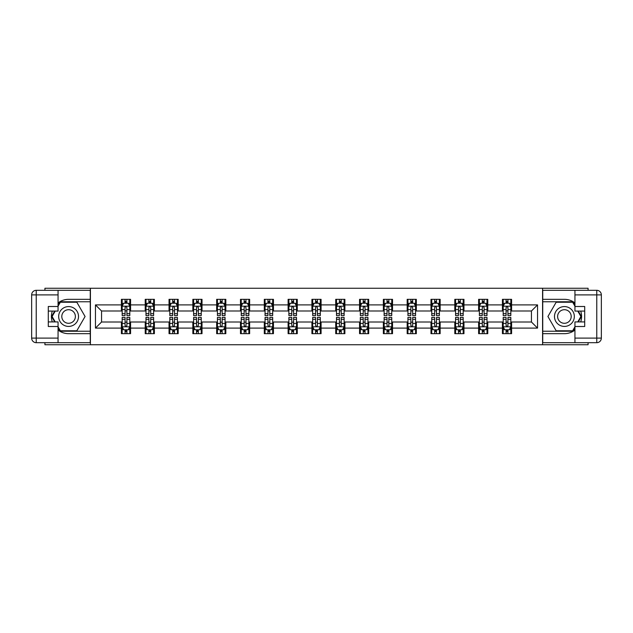 <?xml version="1.0" encoding="UTF-8"?>
<svg xmlns="http://www.w3.org/2000/svg" width="633" height="633" viewBox="0 0 633 633"><rect width="100%" height="100%" fill="white"/><g stroke="black" fill="none" stroke-linecap="round" stroke-linejoin="round"><path stroke-width="0.95" d="M44.927 342.682L44.927 344.74L588.073 344.74L588.073 342.682M588.073 290.318L588.073 288.26L542.576 288.26L542.576 344.74M542.576 288.26L44.927 288.26L44.927 290.318M90.424 344.74L90.424 288.26M511.591 304.9L511.591 299.33L502.428 299.33L502.428 304.9L487.774 304.9L487.774 299.33L478.619 299.33L478.619 304.9L463.965 304.9L463.965 299.33L454.803 299.33L454.803 304.9L440.149 304.9L440.149 299.33L430.986 299.33L430.986 304.9L416.332 304.9L416.332 299.33L407.177 299.33L407.177 304.9L392.523 304.9L392.523 299.33L383.361 299.33L383.361 304.9L368.707 304.9L368.707 299.33L359.552 299.33L359.552 304.9L344.89 304.9L344.89 299.33L335.735 299.33L335.735 304.9L321.081 304.9L321.081 299.33L311.919 299.33L311.919 304.9L297.265 304.9L297.265 299.33L288.11 299.33L288.11 304.9L273.448 304.9L273.448 299.33L264.293 299.33L264.293 304.9L249.639 304.9L249.639 299.33L240.477 299.33L240.477 304.9L225.823 304.9L225.823 299.33L216.668 299.33L216.668 304.9L202.014 304.9L202.014 299.33L192.851 299.33L192.851 304.9L178.197 304.9L178.197 299.33L169.035 299.33L169.035 304.9L154.381 304.9L154.381 299.33L145.226 299.33L145.226 304.9L130.572 304.9L130.572 299.33L121.409 299.33L121.409 304.9L95.456 304.9L95.456 328.1L101.565 321.999L121.409 321.999L121.409 333.67L130.572 333.67L130.572 321.999L145.226 321.999L145.226 333.67L154.381 333.67L154.381 321.999L169.035 321.999L169.035 333.67L178.197 333.67L178.197 321.999L192.851 321.999L192.851 333.67L202.014 333.67L202.014 321.999L216.668 321.999L216.668 333.67L225.823 333.67L225.823 321.999L240.477 321.999L240.477 333.67L249.639 333.67L249.639 321.999L264.293 321.999L264.293 333.67L273.448 333.67L273.448 321.999L288.11 321.999L288.11 333.67L297.265 333.67L297.265 321.999L311.919 321.999L311.919 333.67L321.081 333.67L321.081 321.999L335.735 321.999L335.735 333.67L344.89 333.67L344.89 321.999L359.552 321.999L359.552 333.67L368.707 333.67L368.707 321.999L383.361 321.999L383.361 333.67L392.523 333.67L392.523 321.999L407.177 321.999L407.177 333.67L416.332 333.67L416.332 321.999L430.986 321.999L430.986 333.67L440.149 333.67L440.149 321.999L454.803 321.999L454.803 333.67L463.965 333.67L463.965 321.999L478.619 321.999L478.619 333.67L487.774 333.67L487.774 321.999L502.428 321.999L502.428 333.67L511.591 333.67L511.591 321.999L531.435 321.999L531.435 311.001L511.591 311.001L511.591 304.9L537.544 304.9L537.544 328.1L511.591 328.1M502.428 328.1L487.774 328.1M478.619 328.1L463.965 328.1M454.803 328.1L440.149 328.1M430.986 328.1L416.332 328.1M407.177 328.1L392.523 328.1M383.361 328.1L368.707 328.1M359.552 328.1L344.89 328.1M335.735 328.1L321.081 328.1M311.919 328.1L297.265 328.1M288.11 328.1L273.448 328.1M264.293 328.1L249.639 328.1M240.477 328.1L225.823 328.1M216.668 328.1L202.014 328.1M192.851 328.1L178.197 328.1M169.035 328.1L154.381 328.1M145.226 328.1L130.572 328.1M121.409 328.1L95.456 328.1M502.428 304.9L502.428 311.001L487.774 311.001L487.774 304.9M478.619 304.9L478.619 311.001L463.965 311.001L463.965 304.9M454.803 304.9L454.803 311.001L440.149 311.001L440.149 304.9M430.986 304.9L430.986 311.001L416.332 311.001L416.332 304.9M407.177 304.9L407.177 311.001L392.523 311.001L392.523 304.9M383.361 304.9L383.361 311.001L368.707 311.001L368.707 304.9M359.552 304.9L359.552 311.001L344.89 311.001L344.89 304.9M335.735 304.9L335.735 311.001L321.081 311.001L321.081 304.9M311.919 304.9L311.919 311.001L297.265 311.001L297.265 304.9M288.11 304.9L288.11 311.001L273.448 311.001L273.448 304.9M264.293 304.9L264.293 311.001L249.639 311.001L249.639 304.9M240.477 304.9L240.477 311.001L225.823 311.001L225.823 304.9M216.668 304.9L216.668 311.001L202.014 311.001L202.014 304.9M192.851 304.9L192.851 311.001L178.197 311.001L178.197 304.9M169.035 304.9L169.035 311.001L154.381 311.001L154.381 304.9M145.226 304.9L145.226 311.001L130.572 311.001L130.572 304.9M121.409 304.9L121.409 311.001L101.565 311.001L95.456 304.9M101.565 311.001L101.565 321.999M537.544 328.1L531.435 321.999M531.435 311.001L537.544 304.9M121.409 303.144L122.177 303.144M125.073 303.144L126.909 303.144M129.805 303.144L130.572 303.144M121.409 310.85L122.177 310.85M125.073 310.85L126.909 310.85M129.805 310.85L130.572 310.85M121.409 322.15L122.177 322.15M125.073 322.15L126.909 322.15M129.805 322.15L130.572 322.15M121.409 329.856L122.177 329.856M125.073 329.856L126.909 329.856M129.805 329.856L130.572 329.856M145.226 322.15L145.986 322.15M148.89 322.15L150.717 322.15M153.621 322.15L154.381 322.15M145.226 329.856L145.986 329.856M148.89 329.856L150.717 329.856M153.621 329.856L154.381 329.856M145.226 303.144L145.986 303.144M148.89 303.144L150.717 303.144M153.621 303.144L154.381 303.144M145.226 310.85L145.986 310.85M148.89 310.85L150.717 310.85M153.621 310.85L154.381 310.85M169.035 322.15L169.802 322.15M172.698 322.15L174.534 322.15M177.43 322.15L178.197 322.15M169.035 329.856L169.802 329.856M172.698 329.856L174.534 329.856M177.43 329.856L178.197 329.856M169.035 303.144L169.802 303.144M172.698 303.144L174.534 303.144M177.43 303.144L178.197 303.144M169.035 310.85L169.802 310.85M172.698 310.85L174.534 310.85M177.43 310.85L178.197 310.85M192.851 322.15L193.611 322.15M196.515 322.15L198.351 322.15M201.247 322.15L202.014 322.15M192.851 329.856L193.611 329.856M196.515 329.856L198.351 329.856M201.247 329.856L202.014 329.856M192.851 303.144L193.611 303.144M196.515 303.144L198.351 303.144M201.247 303.144L202.014 303.144M192.851 310.85L193.611 310.85M196.515 310.85L198.351 310.85M201.247 310.85L202.014 310.85M216.668 322.15L217.428 322.15M220.331 322.15L222.159 322.15M225.063 322.15L225.823 322.15M216.668 329.856L217.428 329.856M220.331 329.856L222.159 329.856M225.063 329.856L225.823 329.856M216.668 303.144L217.428 303.144M220.331 303.144L222.159 303.144M225.063 303.144L225.823 303.144M216.668 310.85L217.428 310.85M220.331 310.85L222.159 310.85M225.063 310.85L225.823 310.85M240.477 322.15L241.244 322.15M244.14 322.15L245.976 322.15M248.872 322.15L249.639 322.15M240.477 329.856L241.244 329.856M244.14 329.856L245.976 329.856M248.872 329.856L249.639 329.856M240.477 303.144L241.244 303.144M244.14 303.144L245.976 303.144M248.872 303.144L249.639 303.144M240.477 310.85L241.244 310.85M244.14 310.85L245.976 310.85M248.872 310.85L249.639 310.85M264.293 322.15L265.053 322.15M267.957 322.15L269.785 322.15M272.688 322.15L273.448 322.15M264.293 329.856L265.053 329.856M267.957 329.856L269.785 329.856M272.688 329.856L273.448 329.856M264.293 303.144L265.053 303.144M267.957 303.144L269.785 303.144M272.688 303.144L273.448 303.144M264.293 310.85L265.053 310.85M267.957 310.85L269.785 310.85M272.688 310.85L273.448 310.85M288.11 322.15L288.87 322.15M291.773 322.15L293.601 322.15M296.505 322.15L297.265 322.15M288.11 329.856L288.87 329.856M291.773 329.856L293.601 329.856M296.505 329.856L297.265 329.856M288.11 303.144L288.87 303.144M291.773 303.144L293.601 303.144M296.505 303.144L297.265 303.144M288.11 310.85L288.87 310.85M291.773 310.85L293.601 310.85M296.505 310.85L297.265 310.85M311.919 322.15L312.686 322.15M315.582 322.15L317.418 322.15M320.314 322.15L321.081 322.15M311.919 329.856L312.686 329.856M315.582 329.856L317.418 329.856M320.314 329.856L321.081 329.856M311.919 303.144L312.686 303.144M315.582 303.144L317.418 303.144M320.314 303.144L321.081 303.144M311.919 310.85L312.686 310.85M315.582 310.85L317.418 310.85M320.314 310.85L321.081 310.85M335.735 322.15L336.495 322.15M339.399 322.15L341.227 322.15M344.13 322.15L344.89 322.15M335.735 329.856L336.495 329.856M339.399 329.856L341.227 329.856M344.13 329.856L344.89 329.856M335.735 303.144L336.495 303.144M339.399 303.144L341.227 303.144M344.13 303.144L344.89 303.144M335.735 310.85L336.495 310.85M339.399 310.85L341.227 310.85M344.13 310.85L344.89 310.85M359.552 322.15L360.312 322.15M363.215 322.15L365.043 322.15M367.947 322.15L368.707 322.15M359.552 329.856L360.312 329.856M363.215 329.856L365.043 329.856M367.947 329.856L368.707 329.856M359.552 303.144L360.312 303.144M363.215 303.144L365.043 303.144M367.947 303.144L368.707 303.144M359.552 310.85L360.312 310.85M363.215 310.85L365.043 310.85M367.947 310.85L368.707 310.85M383.361 322.15L384.128 322.15M387.024 322.15L388.86 322.15M391.756 322.15L392.523 322.15M383.361 329.856L384.128 329.856M387.024 329.856L388.86 329.856M391.756 329.856L392.523 329.856M383.361 303.144L384.128 303.144M387.024 303.144L388.86 303.144M391.756 303.144L392.523 303.144M383.361 310.85L384.128 310.85M387.024 310.85L388.86 310.85M391.756 310.85L392.523 310.85M407.177 322.15L407.937 322.15M410.841 322.15L412.669 322.15M415.572 322.15L416.332 322.15M407.177 329.856L407.937 329.856M410.841 329.856L412.669 329.856M415.572 329.856L416.332 329.856M407.177 303.144L407.937 303.144M410.841 303.144L412.669 303.144M415.572 303.144L416.332 303.144M407.177 310.85L407.937 310.85M410.841 310.85L412.669 310.85M415.572 310.85L416.332 310.85M430.986 322.15L431.753 322.15M434.649 322.15L436.485 322.15M439.389 322.15L440.149 322.15M430.986 329.856L431.753 329.856M434.649 329.856L436.485 329.856M439.389 329.856L440.149 329.856M430.986 303.144L431.753 303.144M434.649 303.144L436.485 303.144M439.389 303.144L440.149 303.144M430.986 310.85L431.753 310.85M434.649 310.85L436.485 310.85M439.389 310.85L440.149 310.85M454.803 322.15L455.57 322.15M458.466 322.15L460.302 322.15M463.198 322.15L463.965 322.15M454.803 329.856L455.57 329.856M458.466 329.856L460.302 329.856M463.198 329.856L463.965 329.856M454.803 303.144L455.57 303.144M458.466 303.144L460.302 303.144M463.198 303.144L463.965 303.144M454.803 310.85L455.57 310.85M458.466 310.85L460.302 310.85M463.198 310.85L463.965 310.85M478.619 322.15L479.379 322.15M482.283 322.15L484.11 322.15M487.014 322.15L487.774 322.15M478.619 329.856L479.379 329.856M482.283 329.856L484.11 329.856M487.014 329.856L487.774 329.856M478.619 303.144L479.379 303.144M482.283 303.144L484.11 303.144M487.014 303.144L487.774 303.144M478.619 310.85L479.379 310.85M482.283 310.85L484.11 310.85M487.014 310.85L487.774 310.85M502.428 322.15L503.195 322.15M506.091 322.15L507.927 322.15M510.823 322.15L511.591 322.15M502.428 329.856L503.195 329.856M506.091 329.856L507.927 329.856M510.823 329.856L511.591 329.856M502.428 303.144L503.195 303.144M506.091 303.144L507.927 303.144M510.823 303.144L511.591 303.144M502.428 310.85L503.195 310.85M506.091 310.85L507.927 310.85M510.823 310.85L511.591 310.85M126.909 301.308L125.073 301.308M129.805 313.667L126.909 313.667L126.909 315.582L129.805 315.582L129.805 306.269L128.277 303.223L123.696 303.223L122.177 306.269L122.177 315.582L125.073 315.582L125.073 313.667L122.177 313.667M122.177 306.269L122.177 299.33M129.805 306.269L129.805 299.33M125.073 303.223L125.073 299.33M126.909 299.33L126.909 303.223M126.909 313.667L126.909 307.416L125.896 306.507L125.081 307.29L125.073 313.667M125.073 331.692L126.909 331.692M122.177 319.333L125.073 319.333L125.073 317.418L122.177 317.418L122.177 326.731L123.696 329.777L128.277 329.777L129.805 326.731L129.805 317.418L126.909 317.418L126.909 319.333L129.805 319.333M129.805 326.731L129.805 333.67M122.177 326.731L122.177 333.67M126.909 329.777L126.909 333.67M125.073 333.67L125.073 329.777M125.073 319.333L125.073 325.584L126.086 326.493L126.909 325.584L126.909 319.333M73.555 307.907A9.922 9.922 0 0 0 60 311.539A9.922 9.922 0 0 0 63.632 325.093A9.922 9.922 0 0 0 77.186 321.461A9.922 9.922 0 0 0 73.555 307.907M71.988 310.613A6.797 6.797 0 0 0 62.707 313.106A6.797 6.797 0 0 0 65.199 322.387A6.797 6.797 0 0 0 74.472 319.894A6.797 6.797 0 0 0 71.988 310.613M58.062 306.198L60.349 302.226L76.83 302.226L85.075 316.5L76.83 330.774L60.349 330.774L58.062 326.802M55.237 321.92L52.112 316.5L55.237 311.08M569.368 307.907A9.922 9.922 0 0 0 555.814 311.539A9.922 9.922 0 0 0 559.445 325.093A9.922 9.922 0 0 0 573 321.461A9.922 9.922 0 0 0 569.368 307.907M567.801 310.613A6.797 6.797 0 0 0 558.528 313.106A6.797 6.797 0 0 0 561.012 322.387A6.797 6.797 0 0 0 570.293 319.894A6.797 6.797 0 0 0 567.801 310.613M574.938 326.802L572.651 330.774L556.17 330.774L547.925 316.5L556.17 302.226L572.651 302.226L574.938 306.198M577.763 311.08L580.888 316.5L577.763 321.92M58.062 330.062A17.17 17.17 0 0 0 68.593 333.67L90.266 333.67L90.266 342.682L36.231 342.682A4.581 4.581 0 0 1 31.65 338.101L31.65 294.899A4.581 4.581 0 0 1 36.231 290.318L58.062 290.318L58.062 311.08L48.29 311.08M58.062 290.318L90.266 290.318L90.266 299.33L68.593 299.33A17.17 17.17 0 0 0 58.062 302.938M52.294 311.08A17.17 17.17 0 0 0 52.294 321.92M90.266 333.67L90.266 299.33M48.29 321.92L58.062 321.92L58.062 342.682M58.062 306.499L48.29 306.499L48.29 326.501L58.062 326.501M90.266 301.767L60.088 301.767L58.062 305.28M58.062 327.72L60.088 331.233L90.266 331.233M54.707 311.08L51.582 316.5L54.707 321.92M574.938 302.938A17.17 17.17 0 0 0 564.407 299.33L542.734 299.33L542.734 290.318L596.769 290.318A4.581 4.581 0 0 1 601.35 294.899L601.35 338.101A4.581 4.581 0 0 1 596.769 342.682L574.938 342.682L574.938 321.92L584.71 321.92M574.938 342.682L542.734 342.682L542.734 333.67L564.407 333.67A17.17 17.17 0 0 0 574.938 330.062M580.706 321.92A17.17 17.17 0 0 0 580.706 311.08M542.734 299.33L542.734 333.67M584.71 311.08L574.938 311.08L574.938 290.318M574.938 326.501L584.71 326.501L584.71 306.499L574.938 306.499M542.734 331.233L572.912 331.233L574.938 327.72M574.938 305.28L572.912 301.767L542.734 301.767M578.293 321.92L581.418 316.5L578.293 311.08M150.717 301.308L148.89 301.308M153.621 313.667L150.717 313.667L150.717 315.582L153.621 315.582L153.621 306.269L152.094 303.223L147.513 303.223L145.986 306.269L145.986 315.582L148.89 315.582L148.89 313.667L145.986 313.667M145.986 306.269L145.986 299.33M153.621 306.269L153.621 299.33M148.89 303.223L148.89 299.33M150.717 299.33L150.717 303.223M150.717 313.667L150.717 307.416L149.704 306.507L148.897 307.29L148.89 313.667M174.534 301.308L172.698 301.308M177.43 313.667L174.534 313.667L174.534 315.582L177.43 315.582L177.43 306.269L175.911 303.223L171.329 303.223L169.802 306.269L169.802 315.582L172.698 315.582L172.698 313.667L169.802 313.667M169.802 306.269L169.802 299.33M177.43 306.269L177.43 299.33M172.698 303.223L172.698 299.33M174.534 299.33L174.534 303.223M174.534 313.667L174.534 307.416L173.521 306.507L172.706 307.29L172.698 313.667M148.89 331.692L150.717 331.692M145.986 319.333L148.89 319.333L148.89 317.418L145.986 317.418L145.986 326.731L147.513 329.777L152.094 329.777L153.621 326.731L153.621 317.418L150.717 317.418L150.717 319.333L153.621 319.333M153.621 326.731L153.621 333.67M145.986 326.731L145.986 333.67M150.717 329.777L150.717 333.67M148.89 333.67L148.89 329.777M148.89 319.333L148.89 325.584L149.902 326.493L150.709 325.71L150.717 319.333M172.698 331.692L174.534 331.692M169.802 319.333L172.698 319.333L172.698 317.418L169.802 317.418L169.802 326.731L171.329 329.777L175.911 329.777L177.43 326.731L177.43 317.418L174.534 317.418L174.534 319.333L177.43 319.333M177.43 326.731L177.43 333.67M169.802 326.731L169.802 333.67M174.534 329.777L174.534 333.67M172.698 333.67L172.698 329.777M172.698 319.333L172.698 325.584L173.711 326.493L174.526 325.71L174.534 319.333M198.351 301.308L196.515 301.308M201.247 313.667L198.351 313.667L198.351 315.582L201.247 315.582L201.247 306.269L199.719 303.223L195.138 303.223L193.611 306.269L193.611 315.582L196.515 315.582L196.515 313.667L193.611 313.667M193.611 306.269L193.611 299.33M201.247 306.269L201.247 299.33M196.515 303.223L196.515 299.33M198.351 299.33L198.351 303.223M198.351 313.667L198.351 307.416L197.338 306.507L196.523 307.29L196.515 313.667M222.159 301.308L220.331 301.308M225.063 313.667L222.159 313.667L222.159 315.582L225.063 315.582L225.063 306.269L223.536 303.223L218.955 303.223L217.428 306.269L217.428 315.582L220.331 315.582L220.331 313.667L217.428 313.667M217.428 306.269L217.428 299.33M225.063 306.269L225.063 299.33M220.331 303.223L220.331 299.33M222.159 299.33L222.159 303.223M222.159 313.667L222.159 307.416L221.146 306.507L220.339 307.29L220.331 313.667M245.976 301.308L244.14 301.308M248.872 313.667L245.976 313.667L245.976 315.582L248.872 315.582L248.872 306.269L247.345 303.223L242.771 303.223L241.244 306.269L241.244 315.582L244.14 315.582L244.14 313.667L241.244 313.667M241.244 306.269L241.244 299.33M248.872 306.269L248.872 299.33M244.14 303.223L244.14 299.33M245.976 299.33L245.976 303.223M245.976 313.667L245.976 307.416L244.963 306.507L244.148 307.29L244.14 313.667M196.515 331.692L198.351 331.692M193.611 319.333L196.515 319.333L196.515 317.418L193.611 317.418L193.611 326.731L195.138 329.777L199.719 329.777L201.247 326.731L201.247 317.418L198.351 317.418L198.351 319.333L201.247 319.333M201.247 326.731L201.247 333.67M193.611 326.731L193.611 333.67M198.351 329.777L198.351 333.67M196.515 333.67L196.515 329.777M196.515 319.333L196.515 325.584L197.528 326.493L198.351 325.584L198.351 319.333M220.331 331.692L222.159 331.692M217.428 319.333L220.331 319.333L220.331 317.418L217.428 317.418L217.428 326.731L218.955 329.777L223.536 329.777L225.063 326.731L225.063 317.418L222.159 317.418L222.159 319.333L225.063 319.333M225.063 326.731L225.063 333.67M217.428 326.731L217.428 333.67M222.159 329.777L222.159 333.67M220.331 333.67L220.331 329.777M220.331 319.333L220.331 325.584L221.344 326.493L222.151 325.71L222.159 319.333M244.14 331.692L245.976 331.692M241.244 319.333L244.14 319.333L244.14 317.418L241.244 317.418L241.244 326.731L242.771 329.777L247.345 329.777L248.872 326.731L248.872 317.418L245.976 317.418L245.976 319.333L248.872 319.333M248.872 326.731L248.872 333.67M241.244 326.731L241.244 333.67M245.976 329.777L245.976 333.67M244.14 333.67L244.14 329.777M244.14 319.333L244.14 325.584L245.153 326.493L245.968 325.71L245.976 319.333M269.785 301.308L267.957 301.308M272.688 313.667L269.785 313.667L269.785 315.582L272.688 315.582L272.688 306.269L271.161 303.223L266.58 303.223L265.053 306.269L265.053 315.582L267.957 315.582L267.957 313.667L265.053 313.667M265.053 306.269L265.053 299.33M272.688 306.269L272.688 299.33M267.957 303.223L267.957 299.33M269.785 299.33L269.785 303.223M269.785 313.667L269.785 307.416L268.78 306.507L267.965 307.29L267.957 313.667M267.957 331.692L269.785 331.692M265.053 319.333L267.957 319.333L267.957 317.418L265.053 317.418L265.053 326.731L266.58 329.777L271.161 329.777L272.688 326.731L272.688 317.418L269.785 317.418L269.785 319.333L272.688 319.333M272.688 326.731L272.688 333.67M265.053 326.731L265.053 333.67M269.785 329.777L269.785 333.67M267.957 333.67L267.957 329.777M267.957 319.333L267.957 325.584L268.97 326.493L269.777 325.71L269.785 319.333M293.601 301.308L291.773 301.308M296.505 313.667L293.601 313.667L293.601 315.582L296.505 315.582L296.505 306.269L294.978 303.223L290.397 303.223L288.87 306.269L288.87 315.582L291.773 315.582L291.773 313.667L288.87 313.667M288.87 306.269L288.87 299.33M296.505 306.269L296.505 299.33M291.773 303.223L291.773 299.33M293.601 299.33L293.601 303.223M293.601 313.667L293.601 307.416L292.588 306.507L291.781 307.29L291.773 313.667M291.773 331.692L293.601 331.692M288.87 319.333L291.773 319.333L291.773 317.418L288.87 317.418L288.87 326.731L290.397 329.777L294.978 329.777L296.505 326.731L296.505 317.418L293.601 317.418L293.601 319.333L296.505 319.333M296.505 326.731L296.505 333.67M288.87 326.731L288.87 333.67M293.601 329.777L293.601 333.67M291.773 333.67L291.773 329.777M291.773 319.333L291.773 325.584L292.786 326.493L293.593 325.71L293.601 319.333M317.418 301.308L315.582 301.308M320.314 313.667L317.418 313.667L317.418 315.582L320.314 315.582L320.314 306.269L318.787 303.223L314.213 303.223L312.686 306.269L312.686 315.582L315.582 315.582L315.582 313.667L312.686 313.667M312.686 306.269L312.686 299.33M320.314 306.269L320.314 299.33M315.582 303.223L315.582 299.33M317.418 299.33L317.418 303.223M317.418 313.667L317.418 307.416L316.405 306.507L315.59 307.29L315.582 313.667M315.582 331.692L317.418 331.692M312.686 319.333L315.582 319.333L315.582 317.418L312.686 317.418L312.686 326.731L314.213 329.777L318.787 329.777L320.314 326.731L320.314 317.418L317.418 317.418L317.418 319.333L320.314 319.333M320.314 326.731L320.314 333.67M312.686 326.731L312.686 333.67M317.418 329.777L317.418 333.67M315.582 333.67L315.582 329.777M315.582 319.333L315.582 325.584L316.595 326.493L317.41 325.71L317.418 319.333M341.227 301.308L339.399 301.308M344.13 313.667L341.227 313.667L341.227 315.582L344.13 315.582L344.13 306.269L342.603 303.223L338.022 303.223L336.495 306.269L336.495 315.582L339.399 315.582L339.399 313.667L336.495 313.667M336.495 306.269L336.495 299.33M344.13 306.269L344.13 299.33M339.399 303.223L339.399 299.33M341.227 299.33L341.227 303.223M341.227 313.667L341.227 307.416L340.214 306.507L339.407 307.29L339.399 313.667M339.399 331.692L341.227 331.692M336.495 319.333L339.399 319.333L339.399 317.418L336.495 317.418L336.495 326.731L338.022 329.777L342.603 329.777L344.13 326.731L344.13 317.418L341.227 317.418L341.227 319.333L344.13 319.333M344.13 326.731L344.13 333.67M336.495 326.731L336.495 333.67M341.227 329.777L341.227 333.67M339.399 333.67L339.399 329.777M339.399 319.333L339.399 325.584L340.412 326.493L341.219 325.71L341.227 319.333M365.043 301.308L363.215 301.308M367.947 313.667L365.043 313.667L365.043 315.582L367.947 315.582L367.947 306.269L366.42 303.223L361.839 303.223L360.312 306.269L360.312 315.582L363.215 315.582L363.215 313.667L360.312 313.667M360.312 306.269L360.312 299.33M367.947 306.269L367.947 299.33M363.215 303.223L363.215 299.33M365.043 299.33L365.043 303.223M365.043 313.667L365.043 307.416L364.03 306.507L363.223 307.29L363.215 313.667M363.215 331.692L365.043 331.692M360.312 319.333L363.215 319.333L363.215 317.418L360.312 317.418L360.312 326.731L361.839 329.777L366.42 329.777L367.947 326.731L367.947 317.418L365.043 317.418L365.043 319.333L367.947 319.333M367.947 326.731L367.947 333.67M360.312 326.731L360.312 333.67M365.043 329.777L365.043 333.67M363.215 333.67L363.215 329.777M363.215 319.333L363.215 325.584L364.22 326.493L365.035 325.71L365.043 319.333M388.86 301.308L387.024 301.308M391.756 313.667L388.86 313.667L388.86 315.582L391.756 315.582L391.756 306.269L390.229 303.223L385.655 303.223L384.128 306.269L384.128 315.582L387.024 315.582L387.024 313.667L384.128 313.667M384.128 306.269L384.128 299.33M391.756 306.269L391.756 299.33M387.024 303.223L387.024 299.33M388.86 299.33L388.86 303.223M388.86 313.667L388.86 307.416L387.847 306.507L387.032 307.29L387.024 313.667M387.024 331.692L388.86 331.692M384.128 319.333L387.024 319.333L387.024 317.418L384.128 317.418L384.128 326.731L385.655 329.777L390.229 329.777L391.756 326.731L391.756 317.418L388.86 317.418L388.86 319.333L391.756 319.333M391.756 326.731L391.756 333.67M384.128 326.731L384.128 333.67M388.86 329.777L388.86 333.67M387.024 333.67L387.024 329.777M387.024 319.333L387.024 325.584L388.037 326.493L388.852 325.71L388.86 319.333M412.669 301.308L410.841 301.308M415.572 313.667L412.669 313.667L412.669 315.582L415.572 315.582L415.572 306.269L414.045 303.223L409.464 303.223L407.937 306.269L407.937 315.582L410.841 315.582L410.841 313.667L407.937 313.667M407.937 306.269L407.937 299.33M415.572 306.269L415.572 299.33M410.841 303.223L410.841 299.33M412.669 299.33L412.669 303.223M412.669 313.667L412.669 307.416L411.656 306.507L410.849 307.29L410.841 313.667M410.841 331.692L412.669 331.692M407.937 319.333L410.841 319.333L410.841 317.418L407.937 317.418L407.937 326.731L409.464 329.777L414.045 329.777L415.572 326.731L415.572 317.418L412.669 317.418L412.669 319.333L415.572 319.333M415.572 326.731L415.572 333.67M407.937 326.731L407.937 333.67M412.669 329.777L412.669 333.67M410.841 333.67L410.841 329.777M410.841 319.333L410.841 325.584L411.854 326.493L412.661 325.71L412.669 319.333M436.485 301.308L434.649 301.308M439.389 313.667L436.485 313.667L436.485 315.582L439.389 315.582L439.389 306.269L437.862 303.223L433.281 303.223L431.753 306.269L431.753 315.582L434.649 315.582L434.649 313.667L431.753 313.667M431.753 306.269L431.753 299.33M439.389 306.269L439.389 299.33M434.649 303.223L434.649 299.33M436.485 299.33L436.485 303.223M436.485 313.667L436.485 307.416L435.472 306.507L434.649 307.416L434.649 313.667M434.649 331.692L436.485 331.692M431.753 319.333L434.649 319.333L434.649 317.418L431.753 317.418L431.753 326.731L433.281 329.777L437.862 329.777L439.389 326.731L439.389 317.418L436.485 317.418L436.485 319.333L439.389 319.333M439.389 326.731L439.389 333.67M431.753 326.731L431.753 333.67M436.485 329.777L436.485 333.67M434.649 333.67L434.649 329.777M434.649 319.333L434.649 325.584L435.662 326.493L436.477 325.71L436.485 319.333M460.302 301.308L458.466 301.308M463.198 313.667L460.302 313.667L460.302 315.582L463.198 315.582L463.198 306.269L461.671 303.223L457.089 303.223L455.57 306.269L455.57 315.582L458.466 315.582L458.466 313.667L455.57 313.667M455.57 306.269L455.57 299.33M463.198 306.269L463.198 299.33M458.466 303.223L458.466 299.33M460.302 299.33L460.302 303.223M460.302 313.667L460.302 307.416L459.289 306.507L458.474 307.29L458.466 313.667M458.466 331.692L460.302 331.692M455.57 319.333L458.466 319.333L458.466 317.418L455.57 317.418L455.57 326.731L457.089 329.777L461.671 329.777L463.198 326.731L463.198 317.418L460.302 317.418L460.302 319.333L463.198 319.333M463.198 326.731L463.198 333.67M455.57 326.731L455.57 333.67M460.302 329.777L460.302 333.67M458.466 333.67L458.466 329.777M458.466 319.333L458.466 325.584L459.479 326.493L460.294 325.71L460.302 319.333M484.11 301.308L482.283 301.308M487.014 313.667L484.11 313.667L484.11 315.582L487.014 315.582L487.014 306.269L485.487 303.223L480.906 303.223L479.379 306.269L479.379 315.582L482.283 315.582L482.283 313.667L479.379 313.667M479.379 306.269L479.379 299.33M487.014 306.269L487.014 299.33M482.283 303.223L482.283 299.33M484.11 299.33L484.11 303.223M484.11 313.667L484.11 307.416L483.098 306.507L482.291 307.29L482.283 313.667M482.283 331.692L484.11 331.692M479.379 319.333L482.283 319.333L482.283 317.418L479.379 317.418L479.379 326.731L480.906 329.777L485.487 329.777L487.014 326.731L487.014 317.418L484.11 317.418L484.11 319.333L487.014 319.333M487.014 326.731L487.014 333.67M479.379 326.731L479.379 333.67M484.11 329.777L484.11 333.67M482.283 333.67L482.283 329.777M482.283 319.333L482.283 325.584L483.295 326.493L484.103 325.71L484.11 319.333M507.927 301.308L506.091 301.308M510.823 313.667L507.927 313.667L507.927 315.582L510.823 315.582L510.823 306.269L509.304 303.223L504.723 303.223L503.195 306.269L503.195 315.582L506.091 315.582L506.091 313.667L503.195 313.667M503.195 306.269L503.195 299.33M510.823 306.269L510.823 299.33M506.091 303.223L506.091 299.33M507.927 299.33L507.927 303.223M507.927 313.667L507.927 307.416L506.914 306.507L506.091 307.416L506.091 313.667M506.091 331.692L507.927 331.692M503.195 319.333L506.091 319.333L506.091 317.418L503.195 317.418L503.195 326.731L504.723 329.777L509.304 329.777L510.823 326.731L510.823 317.418L507.927 317.418L507.927 319.333L510.823 319.333M510.823 326.731L510.823 333.67M503.195 326.731L503.195 333.67M507.927 329.777L507.927 333.67M506.091 333.67L506.091 329.777M506.091 319.333L506.091 325.584L507.104 326.493L507.919 325.71L507.927 319.333M129.765 306.198L122.209 306.198M122.177 303.405L123.609 303.405M128.372 303.405L129.805 303.405M125.073 309.577L122.177 309.577M129.805 309.577L126.909 309.577M126.909 302.281L125.073 302.281M122.209 326.802L129.765 326.802M129.805 329.595L128.372 329.595M123.609 329.595L122.177 329.595M126.909 323.423L129.805 323.423M122.177 323.423L125.073 323.423M125.073 330.719L126.909 330.719M58.062 294.899L36.231 294.899L36.231 338.101L58.062 338.101M31.65 294.899L36.231 294.899L36.231 290.318M36.231 342.682L36.231 338.101L31.65 338.101M574.938 338.101L596.769 338.101L596.769 294.899L574.938 294.899M601.35 338.101L596.769 338.101L596.769 342.682M596.769 290.318L596.769 294.899L601.35 294.899M153.582 306.198L146.025 306.198M145.986 303.405L147.426 303.405M152.181 303.405L153.621 303.405M148.89 309.577L145.986 309.577M153.621 309.577L150.717 309.577M150.717 302.281L148.89 302.281M177.398 306.198L169.842 306.198M169.802 303.405L171.234 303.405M175.998 303.405L177.43 303.405M172.698 309.577L169.802 309.577M177.43 309.577L174.534 309.577M174.534 302.281L172.698 302.281M146.025 326.802L153.582 326.802M153.621 329.595L152.181 329.595M147.426 329.595L145.986 329.595M150.717 323.423L153.621 323.423M145.986 323.423L148.89 323.423M148.89 330.719L150.717 330.719M169.842 326.802L177.398 326.802M177.43 329.595L175.998 329.595M171.234 329.595L169.802 329.595M174.534 323.423L177.43 323.423M169.802 323.423L172.698 323.423M172.698 330.719L174.534 330.719M201.207 306.198L193.651 306.198M193.611 303.405L195.051 303.405M199.814 303.405L201.247 303.405M196.515 309.577L193.611 309.577M201.247 309.577L198.351 309.577M198.351 302.281L196.515 302.281M225.024 306.198L217.467 306.198M217.428 303.405L218.86 303.405M223.623 303.405L225.063 303.405M220.331 309.577L217.428 309.577M225.063 309.577L222.159 309.577M222.159 302.281L220.331 302.281M248.84 306.198L241.284 306.198M241.244 303.405L242.676 303.405M247.44 303.405L248.872 303.405M244.14 309.577L241.244 309.577M248.872 309.577L245.976 309.577M245.976 302.281L244.14 302.281M193.651 326.802L201.207 326.802M201.247 329.595L199.814 329.595M195.051 329.595L193.611 329.595M198.351 323.423L201.247 323.423M193.611 323.423L196.515 323.423M196.515 330.719L198.351 330.719M217.467 326.802L225.024 326.802M225.063 329.595L223.623 329.595M218.86 329.595L217.428 329.595M222.159 323.423L225.063 323.423M217.428 323.423L220.331 323.423M220.331 330.719L222.159 330.719M241.284 326.802L248.84 326.802M248.872 329.595L247.44 329.595M242.676 329.595L241.244 329.595M245.976 323.423L248.872 323.423M241.244 323.423L244.14 323.423M244.14 330.719L245.976 330.719M272.649 306.198L265.092 306.198M265.053 303.405L266.493 303.405M271.256 303.405L272.688 303.405M267.957 309.577L265.053 309.577M272.688 309.577L269.785 309.577M269.785 302.281L267.957 302.281M265.092 326.802L272.649 326.802M272.688 329.595L271.256 329.595M266.493 329.595L265.053 329.595M269.785 323.423L272.688 323.423M265.053 323.423L267.957 323.423M267.957 330.719L269.785 330.719M296.466 306.198L288.909 306.198M288.87 303.405L290.302 303.405M295.065 303.405L296.505 303.405M291.773 309.577L288.87 309.577M296.505 309.577L293.601 309.577M293.601 302.281L291.773 302.281M288.909 326.802L296.466 326.802M296.505 329.595L295.065 329.595M290.302 329.595L288.87 329.595M293.601 323.423L296.505 323.423M288.87 323.423L291.773 323.423M291.773 330.719L293.601 330.719M320.274 306.198L312.726 306.198M312.686 303.405L314.118 303.405M318.882 303.405L320.314 303.405M315.582 309.577L312.686 309.577M320.314 309.577L317.418 309.577M317.418 302.281L315.582 302.281M312.726 326.802L320.274 326.802M320.314 329.595L318.882 329.595M314.118 329.595L312.686 329.595M317.418 323.423L320.314 323.423M312.686 323.423L315.582 323.423M315.582 330.719L317.418 330.719M344.091 306.198L336.534 306.198M336.495 303.405L337.935 303.405M342.698 303.405L344.13 303.405M339.399 309.577L336.495 309.577M344.13 309.577L341.227 309.577M341.227 302.281L339.399 302.281M336.534 326.802L344.091 326.802M344.13 329.595L342.698 329.595M337.935 329.595L336.495 329.595M341.227 323.423L344.13 323.423M336.495 323.423L339.399 323.423M339.399 330.719L341.227 330.719M367.908 306.198L360.351 306.198M360.312 303.405L361.744 303.405M366.507 303.405L367.947 303.405M363.215 309.577L360.312 309.577M367.947 309.577L365.043 309.577M365.043 302.281L363.215 302.281M360.351 326.802L367.908 326.802M367.947 329.595L366.507 329.595M361.744 329.595L360.312 329.595M365.043 323.423L367.947 323.423M360.312 323.423L363.215 323.423M363.215 330.719L365.043 330.719M391.716 306.198L384.16 306.198M384.128 303.405L385.56 303.405M390.324 303.405L391.756 303.405M387.024 309.577L384.128 309.577M391.756 309.577L388.86 309.577M388.86 302.281L387.024 302.281M384.16 326.802L391.716 326.802M391.756 329.595L390.324 329.595M385.56 329.595L384.128 329.595M388.86 323.423L391.756 323.423M384.128 323.423L387.024 323.423M387.024 330.719L388.86 330.719M415.533 306.198L407.976 306.198M407.937 303.405L409.377 303.405M414.14 303.405L415.572 303.405M410.841 309.577L407.937 309.577M415.572 309.577L412.669 309.577M412.669 302.281L410.841 302.281M407.976 326.802L415.533 326.802M415.572 329.595L414.14 329.595M409.377 329.595L407.937 329.595M412.669 323.423L415.572 323.423M407.937 323.423L410.841 323.423M410.841 330.719L412.669 330.719M439.349 306.198L431.793 306.198M431.753 303.405L433.186 303.405M437.949 303.405L439.389 303.405M434.649 309.577L431.753 309.577M439.389 309.577L436.485 309.577M436.485 302.281L434.649 302.281M431.793 326.802L439.349 326.802M439.389 329.595L437.949 329.595M433.186 329.595L431.753 329.595M436.485 323.423L439.389 323.423M431.753 323.423L434.649 323.423M434.649 330.719L436.485 330.719M463.158 306.198L455.602 306.198M455.57 303.405L457.002 303.405M461.766 303.405L463.198 303.405M458.466 309.577L455.57 309.577M463.198 309.577L460.302 309.577M460.302 302.281L458.466 302.281M455.602 326.802L463.158 326.802M463.198 329.595L461.766 329.595M457.002 329.595L455.57 329.595M460.302 323.423L463.198 323.423M455.57 323.423L458.466 323.423M458.466 330.719L460.302 330.719M486.975 306.198L479.418 306.198M479.379 303.405L480.819 303.405M485.574 303.405L487.014 303.405M482.283 309.577L479.379 309.577M487.014 309.577L484.11 309.577M484.11 302.281L482.283 302.281M479.418 326.802L486.975 326.802M487.014 329.595L485.574 329.595M480.819 329.595L479.379 329.595M484.11 323.423L487.014 323.423M479.379 323.423L482.283 323.423M482.283 330.719L484.11 330.719M510.791 306.198L503.235 306.198M503.195 303.405L504.628 303.405M509.391 303.405L510.823 303.405M506.091 309.577L503.195 309.577M510.823 309.577L507.927 309.577M507.927 302.281L506.091 302.281M503.235 326.802L510.791 326.802M510.823 329.595L509.391 329.595M504.628 329.595L503.195 329.595M507.927 323.423L510.823 323.423M503.195 323.423L506.091 323.423M506.091 330.719L507.927 330.719"/></g></svg>

